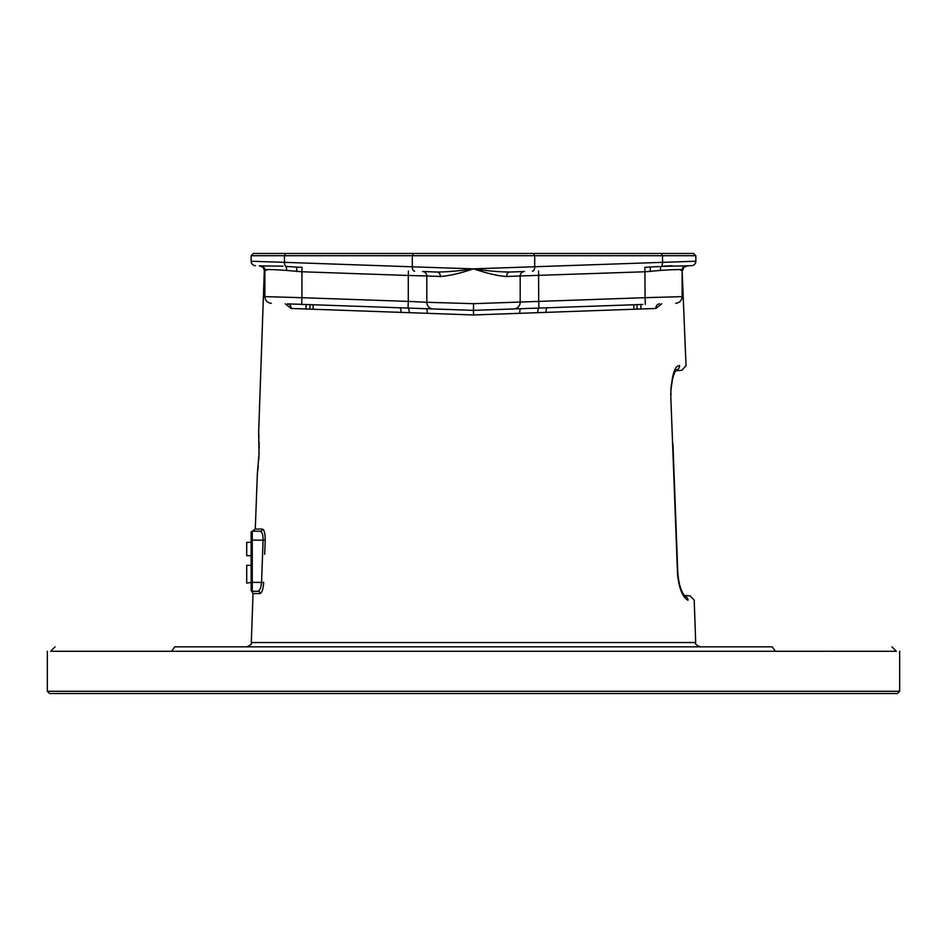 <?xml version="1.0" encoding="UTF-8"?>
<svg xmlns="http://www.w3.org/2000/svg" width="947" height="947" viewBox="0 0 947 947"><rect width="100%" height="100%" fill="white"/><g stroke="black" fill="none" stroke-linecap="round" stroke-linejoin="round"><path stroke-width="1.42" d="M824.091 651.276L53.399 651.276M61.946 651.276L76.482 651.276M96.89 651.276L122.909 651.276M47.35 691.298L49.575 693.524L897.425 693.524L899.65 691.298L47.35 691.298L47.35 651.276M171.596 651.276L174.745 646.837C15.341 646.837 15.341 646.837 174.745 646.837C15.341 646.837 15.341 646.837 174.745 646.837L772.255 646.837C931.659 646.837 931.659 646.837 772.255 646.837C931.659 646.837 931.659 646.837 772.255 646.837L775.404 651.276M142.263 651.287L115.096 651.276M111.675 651.276L50.641 651.276M154.124 651.299C16.123 651.264 16.123 651.264 154.124 651.299M896.359 651.276L824.932 651.276M285.272 303.786L291.131 308.462L473.5 314.96L655.869 308.462L661.728 303.786M264.698 554.279L265.207 540.192C265.207 533.528 264.272 529.823 262.426 529.065A2.225 2.154 -90 0 1 260.271 531.22C250.695 531.22 250.695 531.22 260.271 531.22L260.271 531.22C262.153 531.823 263.088 534.795 263.1 540.11L261.55 582.358C261.052 587.673 259.857 590.644 257.939 591.248L252.269 591.248L257.939 591.248A2.225 2.154 90 0 1 260.094 593.544C261.988 592.775 263.183 589.07 263.668 582.429L252.269 582.358L252.269 531.22L255.276 529.065L262.426 529.065M259.04 454.004C256.815 482.177 256.815 482.177 259.04 454.004C258.78 425.925 258.78 425.925 259.04 454.004L259.052 452.986M306.011 308.994L306.165 304.958M640.811 304.52L640.989 308.994M675.613 370.182C684.065 370.253 684.065 370.253 675.613 370.182M684.054 595.935C692.174 595.876 692.174 595.876 684.054 595.935M682.124 270.463L686.019 365.589M684.574 596.018A4.451 4.321 -90.5 0 1 687.984 600.22C696.282 600.149 696.282 600.149 687.984 600.22C696.282 600.149 696.282 600.149 687.984 600.22C679.839 596.35 677.401 576.581 677.413 571.1L670.736 394.71C671.743 375.225 674.678 365.518 679.544 365.589A4.451 4.309 90.5 0 1 676.122 370.099M506.681 276.488A4.451 3.161 -92 0 1 509.687 272.038L524.484 271.517A4.451 4.451 -92 0 0 520.187 275.968L506.681 276.488C498.69 276.098 487.622 273.553 473.5 268.853C459.769 273.446 448.7 275.991 440.319 276.488L426.813 275.968L426.813 302.282A6.665 6.665 92 0 0 433.241 308.959L473.5 310.356L497.234 309.527M519.785 313.315A4.451 0.983 88 0 1 520.601 308.71L567.525 307.077M465.107 310.071L473.5 310.356L473.5 314.96M607.323 305.68L620.628 305.218M642.824 304.449L566.72 307.1M638.55 304.591C618.391 305.301 618.391 305.301 638.55 304.591C658.71 303.892 658.71 303.892 638.55 304.591M680.869 270.357L682.018 270.309C683.568 269.303 676.383 269.339 660.461 270.428L645.073 271.765L520.187 275.968L520.187 302.282A6.665 6.665 -92 0 1 513.759 308.947L473.5 310.356L473.5 303.679L538.725 301.406L538.95 307.846A4.451 1.349 92.9 0 0 537.742 312.285M546.017 312.38A4.451 1.539 88 0 1 547.39 307.775M655.869 308.462A4.451 3.847 88 0 1 659.562 303.857M523.869 271.54L524.472 271.517A4.451 4.451 0 0 0 520.187 275.968L520.187 302.282A6.665 6.665 0 0 1 513.759 308.959A6.665 6.665 0 0 0 520.187 302.282M524.472 271.517L524.472 271.517A4.451 4.451 -92 0 0 520.187 275.968A4.451 4.451 0 0 1 524.484 271.517L523.454 271.552M521.039 271.647L516.825 271.789M682.124 296.636L682.124 270.321C683.118 267.161 684.539 265.681 686.409 265.87L691.263 265.693M689.203 265.776L687.214 265.835M423.546 271.552L422.516 271.517A4.451 4.451 0 0 1 426.813 275.968L426.813 302.282L473.5 303.679M430.222 271.789L426.02 271.647M408.441 271.031L408.275 275.47L426.813 275.968A4.451 4.451 92 0 0 422.516 271.517L437.313 272.038A4.451 3.161 -88 0 1 440.319 276.488M282.987 266.178L260.78 265.87M296.766 271.552A4.451 0.616 -88 0 0 296.293 267.113L302.081 267.314L301.927 271.765L286.539 270.428C270.688 269.339 263.503 269.291 264.982 270.309L266.131 270.357M291.131 308.462A4.451 3.847 92 0 0 287.438 303.857L296.293 304.176M288.717 303.904L307.775 304.567M398.214 307.728L433.241 308.959A6.665 6.665 0 0 1 432.01 308.793A6.665 6.665 0 0 0 433.241 308.959A6.665 6.665 92 0 1 426.813 302.282A6.665 6.665 0 0 0 432.01 308.793A6.665 6.665 0 0 1 426.813 302.282L408.275 301.406L408.05 307.846A4.451 1.349 87.1 0 1 409.258 312.285M266.131 296.671L301.927 297.689L301.691 304.354L399.61 307.775A4.451 1.539 92 0 1 400.983 312.38M309.527 304.638L308.45 304.591M473.5 310.356L453.814 309.669L473.5 310.356L501.732 309.373M440.391 309.207L455.874 309.74M260.591 265.87C262.461 265.681 263.882 267.161 264.876 270.309L264.947 270.309M296.293 267.113L285.805 266.379A4.451 1.835 -83.8 0 1 286.539 270.428L286.61 270.44M695.844 255.702L662.533 255.702L662.533 262.343L695.844 261.242L695.844 255.702L693.618 253.476L253.382 253.476L251.156 255.702L251.156 261.242L284.467 262.343A4.451 2.45 92 0 0 285.805 266.379M251.156 261.242A4.451 4.451 92 0 0 255.453 265.693A4.451 4.451 0 0 1 251.156 261.242A4.451 4.451 0 0 0 255.453 265.693M268.77 261.822L261.467 261.585M664.013 266.178L672.121 265.705M695.844 261.242A4.451 4.451 -92 0 1 691.547 265.693A4.451 4.451 0 0 0 695.844 261.242A4.451 4.451 0 0 1 691.547 265.693M682.018 270.309A4.451 4.439 -92 0 1 686.303 265.87L661.195 266.379A4.451 1.835 -96.2 0 0 660.461 270.428M659.337 266.521L644.919 267.314L645.073 297.689L680.869 296.671M650.707 267.113A4.451 0.616 -92 0 0 650.234 271.552M510.682 272.002L509.687 272.038C500.205 272.026 488.143 270.96 473.5 268.853L662.533 262.343A4.451 2.45 88 0 1 661.195 266.379M661.302 253.476L662.533 255.702L412.3 255.702L412.3 266.805L473.5 268.853C459.271 270.913 447.209 271.978 437.313 272.038L436.176 272.002M413.519 253.476L412.3 255.702L251.156 255.702M427.215 313.315A4.451 0.983 92 0 0 426.387 308.71L433.241 308.947M656.804 266.734L658.07 266.628M633.91 304.756L633.91 309.243L633.91 304.756M313.09 304.756L313.09 309.243L313.09 304.756M260.094 593.544L253.027 593.544L251.156 590.135L251.156 532.332A1.113 1.113 0 0 1 252.269 531.22L260.271 531.22L252.269 531.22M251.156 565.312L246.717 565.312L246.717 583.092L252.269 582.358L252.269 591.248L257.939 591.248M260.496 531.243L261.822 532.534M251.156 590.478L251.156 590.135A1.113 1.113 0 0 0 252.269 591.248M251.156 555.676L246.717 555.676L246.717 542.335L251.156 542.335M253.027 593.544L251.31 642.539L695.69 642.539C694.648 643.64 696.128 645.073 700.129 646.837M679.544 365.589C688.173 365.66 688.173 365.66 679.544 365.589C688.173 365.66 688.173 365.66 679.544 365.589M670.736 394.71L671.08 394.698C669.837 384.754 674.655 370.679 676.312 369.922L675.436 370.182M408.275 275.47L301.927 271.765L301.927 297.689L408.275 301.406L408.275 275.47M260.697 265.87A4.451 4.439 -88 0 1 264.982 270.309M285.698 253.476L284.467 255.702L284.467 262.343L412.3 266.805A4.451 2.45 92 0 0 414.585 271.244M538.559 271.031L538.725 301.406L645.073 297.689L645.309 304.354M533.481 253.476L534.7 255.702L534.7 266.805A4.451 2.45 88 0 1 532.415 271.244M284.467 255.702L284.467 262.343M637.106 309.124L636.929 304.65M310.071 304.65L309.894 309.124M251.156 540.11L265.207 540.192M899.65 651.276L899.65 691.298M55.092 646.837L50.617 651.299M891.908 646.837L896.383 651.299M251.31 642.539C252.352 643.64 250.872 645.073 246.871 646.837M259.241 265.823L263.112 267.255L264.308 270.451L258.661 432.163L259.016 454.004L257.253 475.003M257.359 474.033L255.276 529.065M259.135 448.511L259.099 442.285M258.945 437.597L258.72 433.075M258.933 456.063L258.732 459.851M258.259 465.96L257.785 470.576M686.019 365.66L681.958 370.23L675.554 370.869M694.21 600.149L690.15 595.888L684.018 595.355L683.047 593.816M677.863 573.409L678.241 577.279M678.869 581.15L679.508 584.133M680.112 586.394L681.39 590.23M694.21 600.22L695.69 642.539M683.888 595.935L684.764 596.196C686.125 599.297 679.91 588.194 680.242 586.809C679.39 585.033 677.697 575.089 677.732 571.088L672.915 443.362M674.442 372.952L673.388 375.734M672.619 378.433L671.174 387.986M676.122 528.509L676.359 534.593M676.454 537.115L677.306 559.76M519.193 308.758L515.689 308.888M514.008 308.947L511.652 309.03M607.027 305.692L616.793 305.36M517.322 271.777L521.608 271.623M429.547 271.765L425.274 271.623M682.692 270.451L683.888 267.255L687.782 265.823M682.124 296.589C681.781 300.554 679.638 302.791 675.696 303.3M264.876 270.321L264.876 296.636M264.876 296.589C265.219 300.554 267.362 302.791 271.304 303.3M453.814 309.669L452.619 309.633M431.205 308.876L427.772 308.758"/></g></svg>
